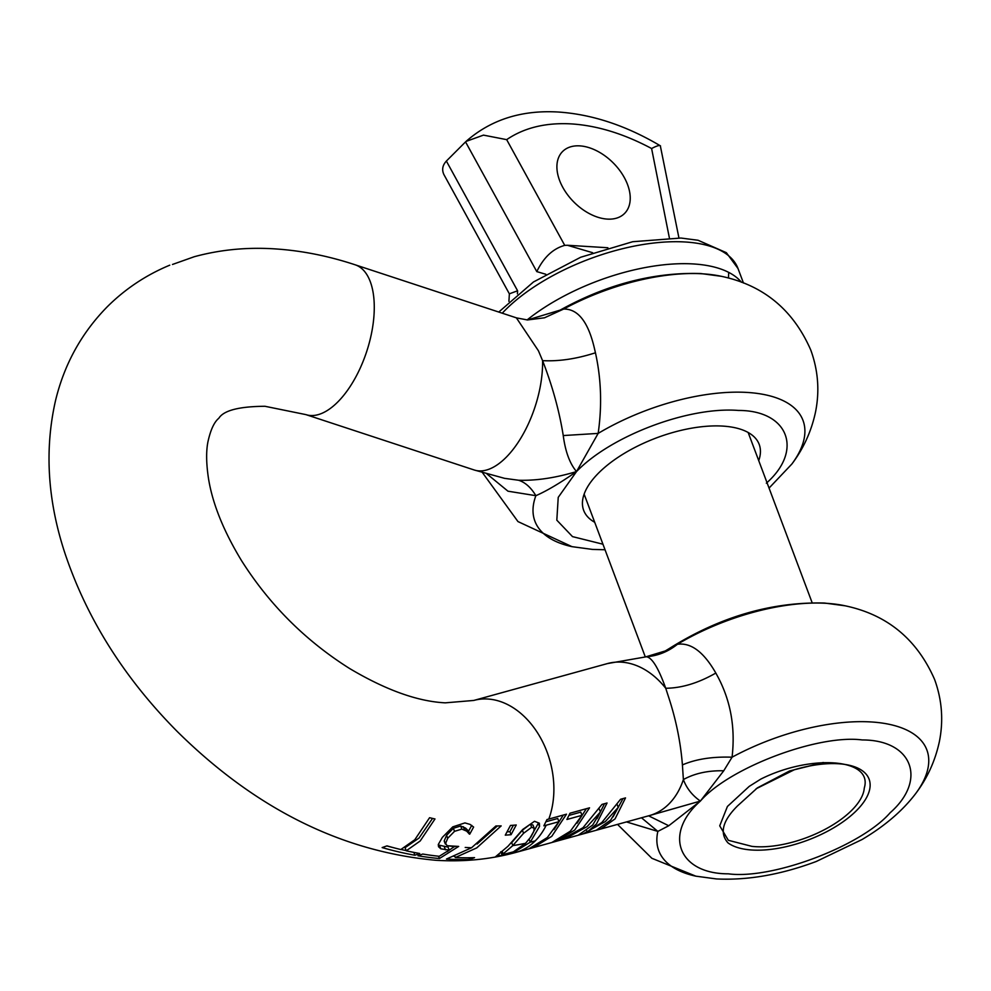 <?xml version="1.0" encoding="UTF-8"?>
<svg xmlns="http://www.w3.org/2000/svg" width="991" height="991" viewBox="0 0 991 991"><rect width="100%" height="100%" fill="white"/><g stroke="black" fill="none" stroke-linecap="round" stroke-linejoin="round"><path stroke-width="1.49" d="M455.018 846.636A350.48 221.984 -135 0 1 447.077 845.719L458.672 846.425L439.422 858.528L438.555 856.224M447.077 845.732L444.179 840.975L446.607 835.302L453.37 828.29L460.704 825.998L465.572 828.104L468.607 831.115L471.728 825.379M445.343 844.059L447.721 838.275L454.522 831.338L461.868 829.095L466.724 831.176L469.4 834.125A347.965 220.386 45 0 0 469.746 834.149L473.624 827.051L470.044 824.401L464.94 822.914L452.776 826.866L442.345 837.383L438.319 844.456L438.542 846.735L440.809 848.816L449.196 850.08L439.224 856.298A346.9 219.717 -135 0 1 422.748 854.044L417.967 855.766A344.261 218.045 45 0 0 439.422 858.528M420.184 840.987L434.987 818.975A344.273 218.057 -135 0 1 429.574 817.711L414.783 839.749L400.822 849.547A346.912 219.729 -135 0 1 386.986 845.88L382.154 847.578A344.261 218.045 45 0 0 414.907 855.233L419.713 853.499A346.912 219.729 -135 0 1 406.236 850.798L420.184 840.987M172.496 264.461L194.199 256.743C219.977 249.707 246.796 247.081 274.631 248.865C301.351 250.574 328.207 255.889 355.174 264.808A78.859 38.042 108.2 0 1 373.248 322.868A78.859 38.042 108.2 0 1 337.671 402.086A78.859 38.042 108.2 0 1 305.885 414.61L474.218 469.994A78.859 38.042 108.2 0 0 506.005 457.47A78.859 38.042 108.2 0 0 542.585 360.65C558.949 361.492 576.576 358.878 595.442 352.784L594.29 347.816C588.084 321.691 577.864 308.783 563.631 309.068L544.468 317.801L527.497 319.957L563.631 309.068A143.2 64.502 159.4 0 1 702.73 273.826A143.2 64.502 159.4 0 1 721.324 276.303L700.674 273.528C651.768 272.067 603.061 285.309 554.564 313.267M469.164 857.772L469.759 859.37A344.261 218.045 45 0 1 446.47 859.048L471.543 847.763A350.48 221.984 -135 0 1 465.213 847.454M751.946 846.376A72.727 32.765 159.4 0 0 755.489 846.673A72.727 32.765 159.4 0 0 825.924 828.885A72.727 32.765 159.4 0 0 864.276 788.068C873.43 757.979 810.415 754.163 760.778 779.112L749.221 786.383L727.419 806.463L719.726 825.825L728.323 840.294L751.946 846.376M626.473 821.923L657.851 831.399L668.752 825.751L648.585 815.816M596.594 830.161L600.88 828.984L615.077 818.863L625.507 797.904L620.589 799.266L601.822 822.518L587.217 832.044L586.771 830.867M610.704 820.077L596.285 830.247L582.919 833.939L605.328 821.551L618.248 807.405L610.704 820.077M578.546 835.14L582.919 833.939M592.668 825.045L578.224 835.227L564.833 838.931L587.192 826.556L600.385 812.001L592.668 825.045M560.906 840.009L564.833 838.931M587.217 832.044L596.433 824.004L607.049 803.007L601.995 804.395L583.018 827.708L560.435 840.145L556.36 841.26L574.792 829.975L589.534 807.826L570.011 813.215L566.902 819.483L581.952 815.333L570.32 831.214L551.888 842.499L533.319 847.615L551.752 836.33L566.493 814.181L548.803 819.062A344.273 218.057 -135 0 1 546.97 819.557L543.861 825.825A346.924 219.742 45 0 0 546.202 825.206L558.924 821.688L547.28 837.568L528.847 848.853L515.667 852.483A78.859 57.428 -105.4 0 0 535.227 840.888A78.859 57.428 -105.4 0 0 546.202 825.206M552.284 842.387L556.36 841.26M529.244 848.742L533.319 847.615M682.415 764.916L683.381 779.57C694.666 773.352 708.119 770.416 723.74 770.787L732.064 757.198C735.458 728.112 730.813 701.492 718.141 677.324L715.824 673.05C698.42 683.034 681.709 688.113 665.729 688.262L668.652 697.243C676.023 719.677 680.619 742.234 682.415 764.916C695.88 759.094 712.43 756.517 732.064 757.198A143.2 64.502 -20.6 0 1 871.176 721.956A143.2 64.502 -20.6 0 1 915.734 793.518C927.341 778.146 935.207 760.865 939.357 741.677C943.593 720.655 942.02 699.943 934.624 679.541C917.009 639.245 887.193 614.668 845.174 605.811A143.2 64.502 159.4 0 0 826.581 603.333A143.2 64.502 159.4 0 0 677.423 644.286C690.962 642.391 703.771 651.979 715.824 673.05M597.102 818.541L604.485 803.701M613.107 816.819L622.98 798.61M577.047 823.211L586.35 808.706M569.007 815.382L580.763 812.137L581.952 815.333M554.006 829.566L563.309 815.06M545.954 821.737L557.722 818.492L558.924 821.688M516.373 317.838L538.423 350.764L542.585 360.65C552.445 386.069 559.333 411.03 563.247 435.557L598.155 433.401L576.527 471.567L558.23 497.358L556.818 520.176L572.501 536.614L602.949 544.208M766.34 483.199C803.701 450.348 788.328 410.336 738.382 410.447C688.596 406.421 610.989 435.718 576.527 471.567C560.126 483.026 546.561 491.065 535.871 495.686L507.974 491.189L486.891 473.884M758.734 460.617A93.749 42.229 159.4 0 0 759.193 444.402A93.749 42.229 159.4 0 0 722.736 426.093A93.749 42.229 159.4 0 0 623.996 453.556A93.749 42.229 159.4 0 0 583.674 510.365A93.749 42.229 159.4 0 0 594.699 522.282M721.324 276.303C763.343 285.16 793.159 309.737 810.774 350.046C818.17 370.436 819.743 391.148 815.494 412.169C811.356 431.358 803.478 448.638 791.871 464.023A143.2 64.502 159.4 0 0 747.325 392.448A143.2 64.502 -20.6 0 0 598.155 433.401C602.132 405.802 601.227 378.934 595.442 352.784M563.247 435.557C565.365 451.648 569.788 463.652 576.527 471.567C555.555 477.885 536.242 480.784 518.553 480.239C525.18 482.332 530.953 487.473 535.871 495.686A143.2 64.502 159.4 0 0 571.993 546.66L517.971 521.576L482.419 472.583M518.553 480.239L504.605 478.356L474.218 469.994M525.552 843.267L513.425 851.826L501.991 854.861L512.818 845.608L523.57 833.295L531.634 827.287L534.199 828.241L533.777 831.511L530.99 836.776L525.552 843.267A350.48 221.984 -135 0 1 512.818 845.608L511.69 842.635L522.406 830.223L530.445 824.116L533.009 825.082L534.199 828.241M503.106 853.747L502.239 851.442M432.547 818.417L419.069 838.027L405.059 847.677L406.236 850.798M386.824 845.955A340.433 215.629 45 0 0 393.823 847.763M400.996 849.46A340.433 215.629 45 0 0 406.149 850.563M447.077 851.715L454.225 846.648M438.257 844.976L448.093 847.132L449.196 850.08M531.634 827.287L530.445 824.116M414.907 855.233L413.842 852.396M445.455 849.844L444.352 846.896M453.568 856.224A340.433 215.629 45 0 0 454.807 856.261M529.739 838.497L538.348 823.236L539.538 826.42L539.339 823.187L534.508 821.304L522.777 829.43L507.974 846.277L495.673 856.633L513.053 852.805L530.235 842.189L539.538 826.42M477.105 844.022L497.333 825.974M445.232 843.762L444.241 841.124M454.522 831.338L453.37 828.29M461.868 829.095L460.704 825.998M466.724 831.176L465.572 828.104M469.4 834.125L468.26 831.09M469.746 834.149L468.607 831.115M507.206 831.883A344.558 218.231 45 0 0 509.907 831.635L513.412 825.243M469.759 859.37L474.54 857.636A346.9 219.717 -135 0 1 455.29 857.537L454.658 855.865M455.29 857.537L476.733 847.9L501.173 825.899A344.273 218.057 -135 0 1 495.896 825.974L471.505 847.8M511.059 834.695L516.237 824.983A344.273 218.057 -135 0 1 510.464 825.466L505.274 835.153A348.175 220.522 45 0 0 511.059 834.695L509.907 831.635M600.385 812.001L599.221 808.929M618.248 807.405L617.244 804.742M607.384 663.586A78.859 57.428 -105.4 0 1 665.729 688.262C658.458 668.033 652.016 657.529 646.405 656.773L607.384 663.586L473.735 700.451L445.269 702.842C417.657 701.467 385.722 689.996 349.489 668.442C305.451 640.644 269.478 604.733 241.569 560.695C223.322 530.619 212.247 502.945 208.358 477.65C206.227 463.119 206.091 451.227 207.912 441.961C210.538 429.945 214.18 422.042 218.838 418.239C223.681 410.447 239.066 406.459 264.981 406.285L305.885 414.61M845.174 605.811L824.524 603.036C771.357 601.723 719.577 616.91 669.185 648.585L677.423 644.286C668.207 651.644 657.863 655.807 646.405 656.773M649.65 815.531L700.377 801.075C692.238 795.401 686.577 788.229 683.381 779.57A78.859 57.428 -105.4 0 1 668.875 804.023A78.859 57.428 -105.4 0 1 649.328 815.618L600.88 828.984M641.487 817.786L657.851 831.399A143.2 64.502 -20.6 0 0 695.855 876.168L651.855 858.28L617.517 824.388M668.752 825.751L700.377 801.075L723.74 770.787M509.386 293.881L443.943 174.639C441.664 169.833 442.481 165.311 446.371 161.062L465.547 141.886L536.788 271.608C543.675 257.375 552.99 248.63 564.734 245.372L506.674 139.644C524.227 127.703 545.855 122.45 571.547 123.912C597.338 125.609 624.02 133.822 651.607 148.526L669.346 237.778M823.632 762.525L794.311 769.759A78.859 35.527 -20.6 0 1 838.436 763.751A78.859 35.527 -20.6 0 1 865.316 799.712A78.859 35.527 -20.6 0 1 752.132 850.03A78.859 35.527 -20.6 0 1 737.861 847.627A78.859 35.527 -20.6 0 1 727.989 842.883C719.379 833.171 722.538 820.858 737.477 805.943L757.409 787.857L789.542 770.973L822.79 762.562M607.334 219.098A43.815 27.748 45 0 0 624.541 213.474A43.815 27.748 45 0 0 621.716 173.276A43.815 27.748 45 0 0 579.809 145.875A43.815 27.748 45 0 0 562.591 151.512A43.815 27.748 45 0 0 565.415 191.697A43.815 27.748 45 0 0 607.334 219.098M506.674 139.644L483.472 135.123L466.043 141.416C490.966 119.552 521.873 109.766 558.775 112.057C592.507 114.423 626.349 125.671 660.316 145.788L678.934 237.927M660.551 145.987C659.771 144.934 656.785 145.788 651.607 148.526M592.63 252.705L567.36 245.26L564.734 245.372M567.36 245.26L607.904 247.75M508.916 301.338L509.374 293.819L517.599 290.784L446.371 161.062M728.707 272.389L728.459 278.037M794.311 769.759L756.121 788.762M530.235 842.189L529.132 839.278M548.803 819.062A78.859 57.428 -105.4 0 0 537.704 733.092A78.859 57.428 -105.4 0 0 473.735 700.451M523.57 833.295L522.406 830.223M440.809 848.816L439.707 845.868M447.721 838.275L446.607 835.302M464.519 829.814L463.354 826.717M499.563 856.249L498.758 854.131M513.053 852.805L512.781 852.111M535.227 840.888A350.48 221.984 -135 0 1 530.222 842.201M700.377 801.075C729.252 767.691 818.269 734.083 862.232 739.955C912.178 739.843 927.551 779.855 890.191 812.707C861.303 846.079 772.299 879.698 728.335 873.827C678.389 873.938 663.004 833.927 700.377 801.075M527.113 319.932A135.804 61.182 -20.6 0 1 693.465 263.953A135.804 61.182 -20.6 0 1 741.417 282.224M502.264 313.193A135.804 61.182 -20.6 0 1 685.202 241.99A135.804 61.182 -20.6 0 1 738.01 268.511L743.448 283.005M536.788 271.608L545.83 274.272M517.413 293.844L517.599 290.784M169.746 265.179C146.135 274.99 125.337 288.827 107.338 306.702C81.535 332.964 64.242 364.316 55.484 400.76C44.422 449.703 47.568 500.529 64.923 553.201C86.799 618.533 124.197 677.918 177.092 731.346C255.244 808.606 341.424 851.579 435.619 860.262C463.305 862.034 489.988 859.445 515.667 852.483M355.174 264.808L516.522 317.888M791.871 464.023L769.053 488.08M605.018 549.745L592.643 549.435L571.993 546.66M516.534 317.888L527.497 319.957M501.991 854.861L500.814 851.727M650.059 815.42L649.328 815.618M669.173 648.597L665.246 650.951L646.008 656.785M695.855 876.168L716.493 878.943C747.809 880.466 781.081 874.644 816.287 861.476L862.059 839.526C884.814 826.023 902.702 810.688 915.734 793.518M645.277 656.847L584.133 494.15M812.149 602.726L748.155 432.497M738.01 268.511L726.353 252.68L698.073 240.268L680.941 238.038L632.704 241.717L580.701 257.239L533.48 281.964L498.77 312.041"/></g></svg>
